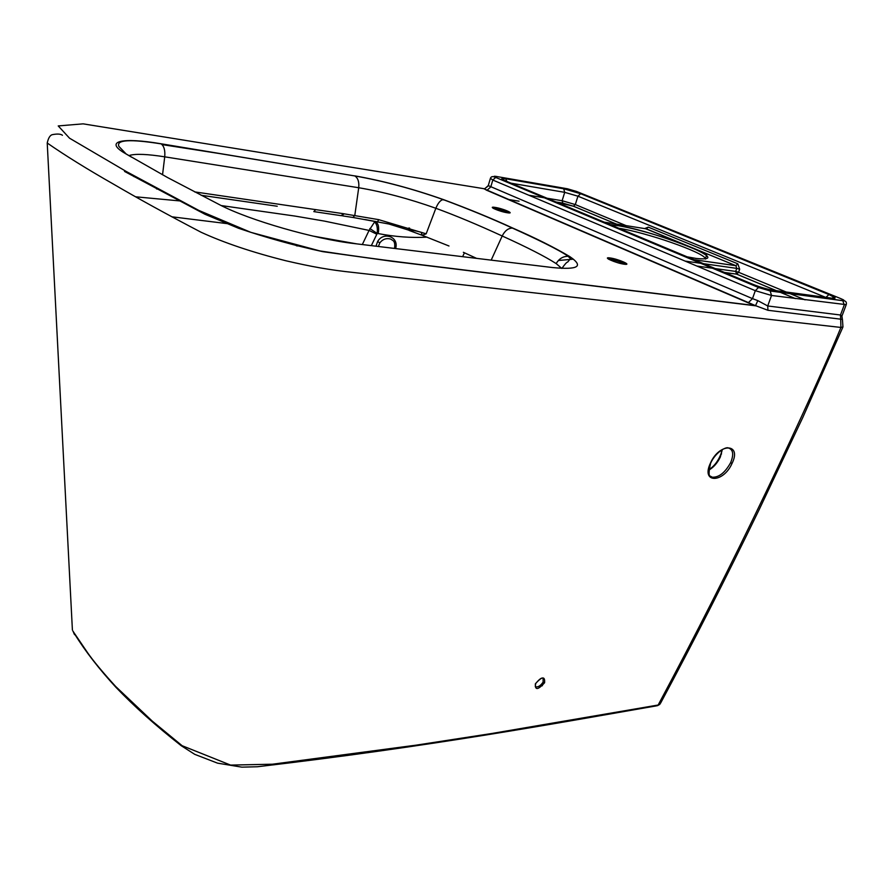 <?xml version="1.0" encoding="UTF-8"?>
<svg xmlns="http://www.w3.org/2000/svg" width="891" height="891" viewBox="0 0 891 891"><rect width="100%" height="100%" fill="white"/><g stroke="black" fill="none" stroke-linecap="round" stroke-linejoin="round"><path stroke-width="1.34" d="M710.428 463.164C719.293 442.571 742.025 443.195 732.09 463.32C723.436 483.267 700.682 483.579 710.428 463.164L710.572 462.841M710.483 476.384L712.243 477.186C718.892 477.554 725.007 472.742 730.587 462.763L730.631 462.674C733.95 454.466 733.226 449.576 728.437 447.995L728.437 447.995C726.354 446.469 715.963 451.704 710.684 463.03M722.311 449.599L720.284 457.172C717.233 463.275 713.357 467.619 708.646 470.203M535.391 683.765C542.029 676.38 545.103 676.024 544.601 682.718C537.986 690.068 534.912 690.425 535.391 683.765L535.725 683.497C539.4 679.053 541.862 677.316 543.098 678.285L543.12 682.094C540.514 685.858 537.964 687.418 535.458 686.761L535.302 686.638M375.991 246.194L377.639 241.517C383.264 231.348 399.313 236.594 395.615 248.578M394.524 248.444C395.671 239.924 392.151 240.603 390.781 239.078C386.449 237.886 382.796 239.144 379.822 242.842L378.397 246.495M842.786 327.342L802.735 417.623L759.165 509.63C725.564 578.894 692.686 643.425 660.543 703.233L656.912 705.772C554.213 723.659 430.943 746.413 257.443 766.75L241.873 767.151L217.549 763.153L194.706 754.332L181.14 745.644C155.88 725.797 134.118 706.34 115.875 687.251C99.046 668.929 85.413 651.354 74.955 634.526C74.577 636.018 73.017 630.371 72.873 631.051L87.441 652.513C93.154 660.766 102.554 672.081 115.641 686.449L152.261 721.109L182.132 745.711L230.58 765.091L272.468 764.211L416.275 745.132L491.932 733.471L658.159 705.026C695.002 636.185 730.954 565.217 765.993 492.099C799.673 421.855 828.842 357.079 840.926 327.442L840.592 315.024L841.939 316.093L842.396 319.379L767.931 310.291L755.512 305.646L757.818 300.635L767.73 305.969L840.48 315.013L844.245 304.978L842.797 300.646C845.047 300.824 844.356 300.133 840.736 298.596L576.555 191.454L567.367 188.769L496.087 176.418C493.436 176.028 493.347 176.385 495.819 177.487L758.642 287.548L769.969 290.889L842.719 300.635M535.324 686.66L535.636 683.675M409.147 230.257L409.66 228.174M427.134 237.162C411.241 238.008 394.936 236.806 378.23 233.576L377.205 233.442L371.335 245.638M463.353 252.298L476.562 258.357M171.796 216.791L227.06 223.619M312.719 236.026L356.623 243.856M362.314 244.546L369.074 230.424L324.369 221.091L295.11 216.09L221.246 205.565M180.784 201.01L135.666 196.811M194.594 191.888L343.202 213.662L378.664 219.643L426.154 233.843L422.1 235.28L448.986 245.994M421.298 232.339L422.1 235.28L409.058 230.413C412.188 230.156 416.264 230.802 421.298 232.339L426.154 233.843L435.855 208.271C409.136 198.782 383.42 191.933 358.717 187.734L354.796 215.444L352.959 217.471L342.567 215.878M353.148 217.493L388.899 224.009L409.47 230.379M365.02 219.531L388.899 224.009M344.149 213.807L341.632 215.733M343.202 213.662L341.342 215.689L314.256 211.679M297.828 245.961L296.369 245.76M354.618 175.839C383.097 180.84 412.667 188.747 443.328 199.551C468.944 209.062 492.133 218.585 512.904 228.129C535.313 237.919 554.247 247.386 569.694 256.53C584.184 266.398 578.426 270.062 552.398 267.534L354.05 243.544C314.835 239.122 249.202 220.211 220.032 204.963L167.608 177.565L124.863 153.241C103.657 140.901 122.702 137.236 160.915 143.752L354.885 175.961C358.004 178.077 359.285 181.998 358.717 187.734L164.724 156.827C147.616 154.143 135.944 153.642 129.718 155.346M483.59 188.636L83.141 123.849L58.227 125.932L69.531 138.194L126.333 171.529L198.782 210.399L250.85 232.351L319.847 250.917C380.123 260.217 430.308 265.707 478.422 271.733L755.512 305.646L483.59 188.636L484.637 188.747L488.502 185.707L752.483 298.619L755.312 290.678L492.812 180.049L490.785 186.898L486.931 190.351L748.195 302.829L752.483 298.619L757.818 300.635M842.441 319.457L842.953 326.952L840.926 327.442L353.616 272.501C329.291 269.917 311.783 266.765 285.844 260.751C252.476 252.365 224.22 242.864 201.065 232.239C167.129 214.486 137.927 198.448 113.458 184.114C87.195 169.156 65.121 155.457 47.223 143.017L47.223 143.017C48.404 137.782 50.197 134.975 52.636 134.608C57.38 133.706 60.644 133.928 62.448 135.265M138.161 140.878L140.121 141.19M162.051 144.598L229.822 155.157M507.77 199.372L519.074 201.199M561.731 268.38L556.184 263.602C545.292 256.586 527.305 247.386 502.201 235.992C477.977 224.844 455.858 215.6 435.855 208.271C438.016 203.037 440.432 200.13 443.105 199.562L443.328 199.551M558.345 260.506L573.381 259.158M542.396 685.725L539.077 686.215M376.77 234.21L369.074 230.424L374.543 222.037L375.935 222.093C378.463 223.663 379.232 227.495 378.23 233.576M369.843 228.541L377.205 233.442C377.762 227.706 376.882 223.908 374.543 222.037M377.606 221.803L378.664 219.643M732.09 463.32L730.587 462.763M721.42 453.274L721.498 454.042M544.601 682.718L543.12 682.094M379.822 242.842L377.639 241.517M610.068 257.956C618.031 258.925 632.922 265.451 624.279 264.215C616.182 263.235 601.28 256.641 610.068 257.956M624.936 264.282C621.406 262.21 616.605 260.595 610.524 259.437L608.865 259.348M495.184 207.414C503.181 208.583 515.934 214.174 507.347 212.76C499.227 211.579 486.497 205.944 495.184 207.414M508.315 212.882C505.164 211.189 500.92 209.819 495.585 208.772L493.759 208.605M618.889 228.274C645.819 232.328 702.598 251.964 705.304 258.39L705.527 259.081M610.357 224.71L617.329 225.546C635.606 228.43 668.45 238.064 689.356 246.684C711.463 256.263 713.758 260.194 696.25 258.457L687.184 256.842M547.107 198.248L562.232 200.742L575.308 204.574L573.436 206.222L556.162 202.034M832.662 298.285L773.288 290.277C767.051 289.241 760.09 287.18 752.394 284.118L505.175 180.717C500.553 178.645 500.686 177.977 505.565 178.701L563.58 188.736L580.743 193.748L828.975 294.52C835.658 297.36 836.883 298.619 832.662 298.285M769.969 290.889L758.486 287.537L755.312 290.678L771.517 295.467L770.18 290.989L843.009 300.746C845.737 300.712 846.806 302.016 846.238 304.666L771.517 295.467L767.73 305.969L767.931 310.291M825.578 297.327L577.936 196.198L564.727 192.345L511.133 183.201M563.58 188.736L580.62 193.726L577.936 196.198L575.308 204.574L626.083 225.623M462.652 256.675L464.423 252.777M616.338 224.075L573.436 206.222M133.962 175.772L133.928 176.63M160.915 143.752L161.16 143.885C164.089 146.146 165.269 150.456 164.724 156.827L162.541 174.792M491.186 260.127L502.201 235.992C504.818 230.791 508.215 228.163 512.37 228.074L512.904 228.129M495.563 207.837L492.433 207.358M444.72 200.052L442.426 199.707M528.886 195.252L544.312 197.791M556.107 202.012L562.834 203.115L562.121 200.72L564.727 192.345L563.68 188.781L505.676 178.746L506.89 181.43M715.295 268.603L735.688 271.421L736.757 268.38L739.664 269.227L738.594 272.278L786.196 292.014M789.916 293.562L805.108 299.855M694 259.693L735.832 265.674L646.343 228.853L648.269 227.127L644.661 228.586M648.269 227.127L737.826 263.814L739.664 269.227M645.797 228.764L604.232 222.149M795.318 298.574L780.115 292.248M776.384 290.7L736.601 274.138L724.606 272.501M696.851 266.041L712.466 268.213M694.111 259.738L735.933 265.707L736.757 268.38L703.578 263.703M700.749 263.302L685.123 261.096M486.776 190.329L484.515 188.981L488.279 185.573L490.317 178.668C490.93 176.418 492.712 176.017 495.663 177.465L492.812 180.049L490.451 178.311M547.987 266.999L552.398 267.534M556.184 263.602C559.013 258.713 562.989 256.285 568.113 256.307L569.694 256.53M124.863 153.241L131.645 157.217M495.819 177.487L758.642 287.548M496.087 176.418L495.374 176.307M505.175 180.717L505.787 180.962M505.565 178.701L502.368 178.79L503.37 179.893M825.946 297.371L828.975 294.52M832.06 298.207L833.842 297.149L828.853 294.509L580.743 193.748M736.601 274.138L738.594 272.278L735.688 271.421L736.601 274.138M616.405 224.087L573.503 206.222L562.878 203.137M645.752 228.764L735.91 265.674L737.826 263.814M840.659 319.056L840.48 315.013M748.039 302.817L756.236 305.88L391.995 261.286L322.865 251.674C294.798 245.626 266.721 237.83 238.61 228.296L204.963 214.263L124.54 171.44M313.821 211.613L315.737 209.574M708.69 469.813C714.159 466.383 718.302 460.97 721.12 453.564L721.888 449.855M608.286 259.003L607.762 258.245L610.101 257.978C617.04 259.292 622.375 261.096 626.128 263.413L625.315 264.315M493.057 208.216L492.556 207.57L495.218 207.425C501.566 208.683 506.333 210.254 509.552 212.158L508.828 212.927M610.48 224.755L617.407 225.59C646.51 229.054 712.377 254.436 706.474 255.906L705.304 258.39M710.639 463.12C708.156 473.734 708.69 478.422 712.243 477.186L710.06 476.006M72.405 630.071L47.223 143.017M126.199 154.02L118.937 146.458C115.897 139.787 129.975 138.929 161.16 143.885L354.885 175.961C383.498 181.018 412.901 188.881 443.105 199.562C468.878 209.173 491.966 218.674 512.37 228.074C534.723 238.086 559.982 250.293 568.113 256.307L570.463 258.657L567.645 262.099C566.988 261.876 565.072 263.97 561.898 268.38M795.396 298.585L780.182 292.259M776.462 290.711L736.668 274.138L724.517 272.457M659.919 704.313L657.502 705.672M408.434 230.012L408.936 227.94M201.11 195.263L277.235 206.244M158.531 189.182L156.56 188.925M846.116 304.978L842.14 315.57"/></g></svg>
